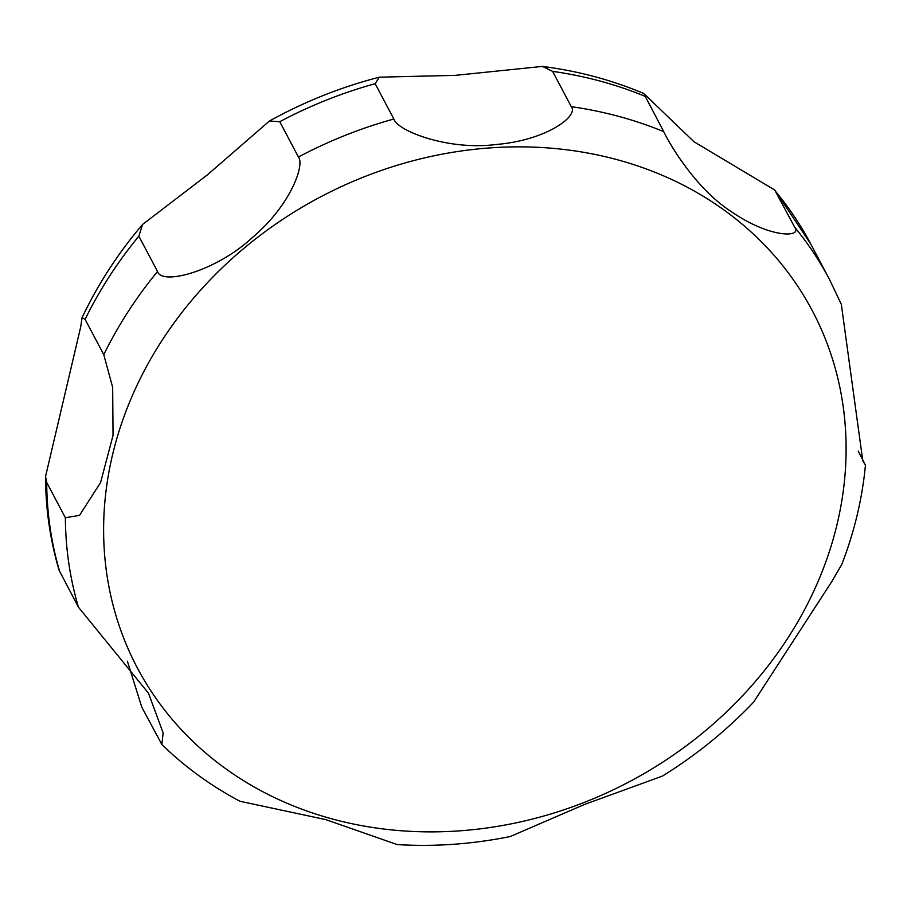 <?xml version="1.0" encoding="UTF-8"?>
<svg xmlns="http://www.w3.org/2000/svg" width="911" height="911" viewBox="0 0 911 911"><rect width="100%" height="100%" fill="white"/><g stroke="black" fill="none" stroke-linecap="round" stroke-linejoin="round"><path stroke-width="1.37" d="M45.55 476.51L80.703 326.924L82.081 317.632L85.11 319.351L103.786 354.675L112.668 387.357L113.044 435.39L100.574 482.557L79.53 515.364L65.376 517.733L46.7 482.42L45.55 476.51C45.618 508.68 50.128 539.927 59.09 570.252L78.448 607.17L148.47 693.18L163.137 732.843L161.873 744.538L141.809 707.198L127.381 661.192M161.873 744.538C184.899 766.925 210.919 785.829 239.912 801.247L325.796 819.627L397.207 844.588C434.786 846.854 472.49 844.167 510.319 836.514L584.429 804.481L662.411 776.092C696.175 755.173 726.579 730.508 753.625 702.13L831.834 581.514L841.753 564.501C854.347 531.967 862.25 498.841 865.45 465.122L862.797 460.875L841.32 304.32L829.488 279.426A411.647 356.497 152.1 0 0 794.699 227.238C802.557 237.68 769.897 238.431 731.146 211.511C695.07 188.292 668.56 142.162 663.732 131.639L643.735 93.469L693.943 141.717L774.714 190L794.699 227.238M858.219 451.093L865.45 465.122M552.613 71.365L571.288 106.689C578.986 115.538 547.397 140.203 496.131 144.496C448.816 150.668 397.56 131.207 393.837 119.011L375.161 83.698L379.318 77.184L455.215 75.362L542.466 66.412L552.613 71.365A411.647 356.497 152.1 0 1 645.056 96.327M279.745 121.698L298.432 157.011C304.946 164.538 290.848 205.146 252.336 237.555C216.226 271.296 161.509 285.769 157.535 271.489L138.848 236.177L142.594 224.425L207.184 175.026L269.428 121.026L279.745 121.698A411.647 356.497 152.1 0 1 375.161 83.698M817.873 581.97A381.823 330.67 152.1 0 0 616.872 159.619A381.823 330.67 152.1 0 0 131.844 396.763A381.823 330.67 152.1 0 0 332.845 819.114A381.823 330.67 152.1 0 0 817.873 581.97M46.7 482.42A411.647 356.497 152.1 0 0 59.773 571.857M65.376 517.733A411.647 356.497 152.1 0 0 78.448 607.17M663.732 131.639A411.647 356.497 152.1 0 0 571.288 106.689M393.837 119.011A411.647 356.497 152.1 0 0 298.432 157.011M157.535 271.489A411.647 356.497 152.1 0 0 103.786 354.675M138.848 236.177A411.647 356.497 152.1 0 0 85.11 319.351M829.488 279.426L810.813 244.102A411.647 356.497 152.1 0 0 776.024 191.925M862.797 460.875L862.41 460.146M82.081 317.632C97.864 284.334 118.043 253.269 142.594 224.425M269.428 121.026C304.331 101.69 340.965 87.08 379.318 77.184M542.466 66.412C577.973 70.967 611.725 79.986 643.735 93.469M774.714 190L810.813 244.102"/></g></svg>
